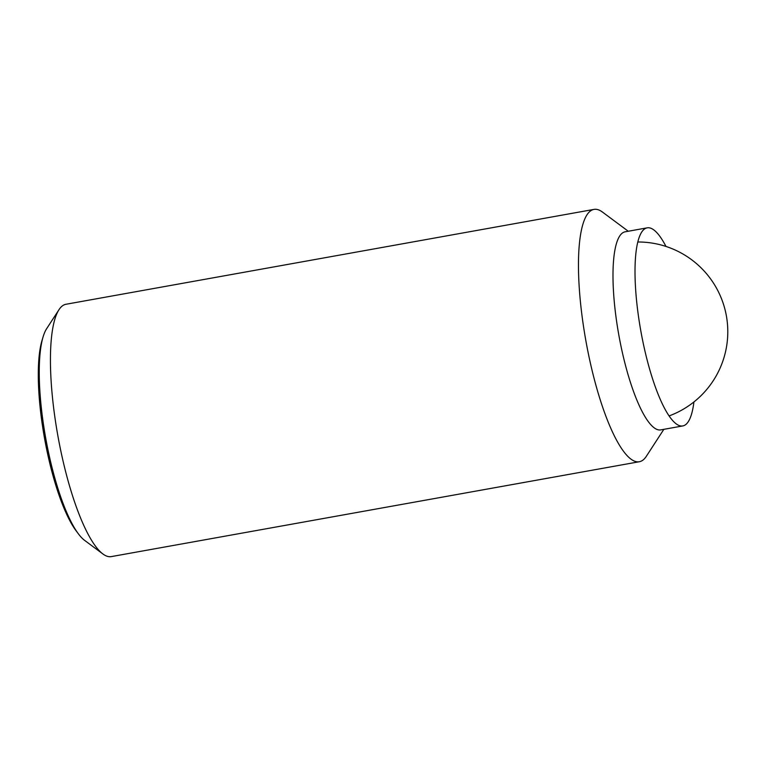<?xml version="1.0" encoding="UTF-8"?>
<svg xmlns="http://www.w3.org/2000/svg" width="766" height="766" viewBox="0 0 766 766"><rect width="100%" height="100%" fill="white"/><g stroke="black" fill="none" stroke-linecap="round" stroke-linejoin="round"><path stroke-width="1.15" d="M663.844 429.333L646.332 456.306A128.19 31.234 -100.2 0 1 639.332 461.735L111.309 556.604A128.19 31.234 -100.2 0 1 105.564 555.618A128.19 31.234 -100.2 0 1 102.864 553.942A128.19 31.234 -100.2 0 1 57.9 435.95A128.19 31.234 -100.2 0 1 58.982 309.694A128.19 31.234 -100.2 0 1 65.972 304.265L593.995 209.396A128.19 31.234 -100.2 0 1 599.74 210.382A128.19 31.234 -100.2 0 1 602.449 212.058L628.264 231.246M58.982 309.694L46.649 328.681A111.137 27.078 79.8 0 0 43.068 336.954A111.137 27.078 79.8 0 0 42.676 418.887A111.137 27.078 79.8 0 0 78.458 533.931A111.137 27.078 79.8 0 0 84.691 540.432L102.864 553.942M639.332 461.735A128.19 31.234 -100.2 0 1 633.587 460.749A128.19 31.234 -100.2 0 1 584.056 329.964A128.19 31.234 -100.2 0 1 593.995 209.396M693.919 401.968A100.633 24.512 -100.2 0 1 682.793 425.934L660.771 429.889A100.633 24.512 -100.2 0 1 656.261 429.113A100.633 24.512 -100.2 0 1 617.377 326.44A100.633 24.512 -100.2 0 1 625.18 231.801L647.213 227.837A100.633 24.512 -100.2 0 1 651.713 228.613A100.633 24.512 -100.2 0 1 665.97 246.432M682.793 425.934A100.633 24.512 -100.2 0 1 678.293 425.159A100.633 24.512 -100.2 0 1 639.399 322.486A100.633 24.512 -100.2 0 1 647.213 227.837M78.458 533.931L76.179 530.895A107.374 26.159 -100.2 0 1 41.613 419.749A107.374 26.159 -100.2 0 1 41.986 340.583L43.068 336.954M669.082 415.928A89.737 89.737 0 0 0 637.829 241.989"/></g></svg>
